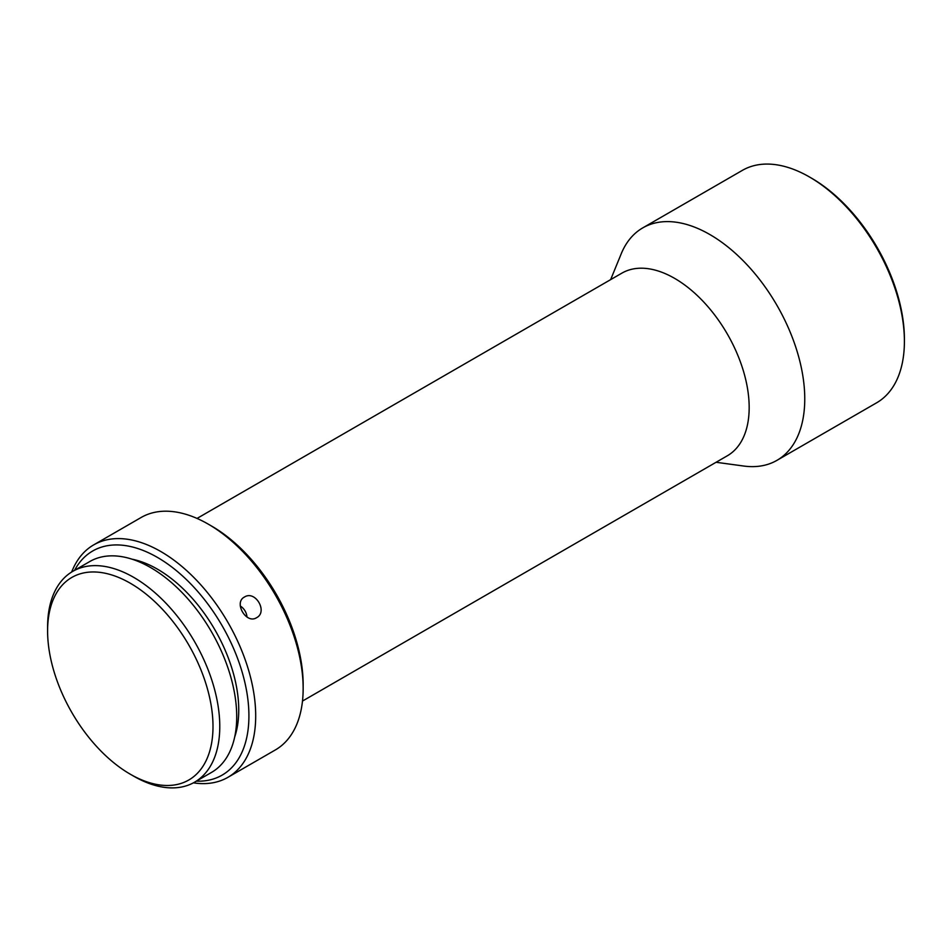 <?xml version="1.0" encoding="UTF-8"?>
<svg xmlns="http://www.w3.org/2000/svg" width="952" height="952" viewBox="0 0 952 952"><rect width="100%" height="100%" fill="white"/><g stroke="black" fill="none" stroke-linecap="round" stroke-linejoin="round"><path stroke-width="1.43" d="M811.532 178.179L809.497 177.001L811.532 178.179A131.328 75.827 60 0 1 904.4 339.031L904.4 341.375A134.208 77.481 -120 0 0 809.497 177.001L809.497 177.001A134.208 77.481 -120 0 0 742.393 170.36L642.755 227.885A134.208 77.481 -120 0 0 621.216 253.803L610.637 279.638M716.094 462.279L743.75 466.04A134.208 77.481 -120 0 0 776.963 460.34L876.602 402.815A134.208 77.481 -120 0 0 904.4 341.375M776.963 460.34A134.208 77.481 -120 0 0 797.538 352.799A134.208 77.481 -120 0 0 709.859 234.537A134.208 77.481 -120 0 0 642.755 227.885M302.486 701.065L727.328 455.782A105.446 60.88 -120 0 0 743.5 371.292A105.446 60.88 -120 0 0 674.611 278.365A105.446 60.88 -120 0 0 621.882 273.141L197.04 518.423M211.641 526.087L208.25 524.135L211.641 526.087A129.412 74.72 60 0 1 303.152 684.595L303.152 688.498A134.208 77.481 -120 0 0 208.25 524.135L208.25 524.135A134.208 77.481 -120 0 0 141.146 517.483L93.701 544.877A134.208 77.481 -120 0 0 71.674 572.009M193.399 782.841A134.208 77.481 -120 0 0 227.909 777.332L275.354 749.938A134.208 77.481 -120 0 0 303.152 688.498M244.45 597.035C233.43 602.533 246.294 624.464 256.576 617.705C268.166 611.85 255.315 589.919 244.45 597.035L244.295 597.13M227.909 777.332A134.208 77.481 -120 0 0 248.472 669.792A134.208 77.481 -120 0 0 160.805 551.529A134.208 77.481 -120 0 0 93.701 544.877M196.338 781.164A129.412 74.72 -120 0 0 246.723 691.604A129.412 74.72 -120 0 0 157.413 557.396A129.412 74.72 -120 0 0 74.601 570.296M240.32 606.055A11.983 9.782 -121.2 0 1 246.973 617.039M131.971 559.169A115.037 66.414 60 0 1 157.413 569.141A115.037 66.414 60 0 1 234.668 737.05M133.685 776.166L130.293 774.214L133.685 776.166A121.749 70.293 -120 0 0 194.553 782.199A121.749 70.293 -120 0 0 213.224 684.643A121.749 70.293 -120 0 0 133.685 577.352A121.749 70.293 -120 0 0 72.816 571.331A121.749 70.293 -120 0 0 47.6 627.059L47.6 630.974A116.953 67.521 -120 0 0 130.293 774.214A116.953 67.521 -120 0 0 212.998 726.459A116.953 67.521 -120 0 0 130.293 583.231A116.953 67.521 -120 0 0 47.6 630.974M72.816 571.331L89.762 561.549A121.749 70.293 60 0 1 150.63 567.57A121.749 70.293 60 0 1 230.17 674.861A121.749 70.293 60 0 1 211.511 772.417L194.553 782.199"/></g></svg>
